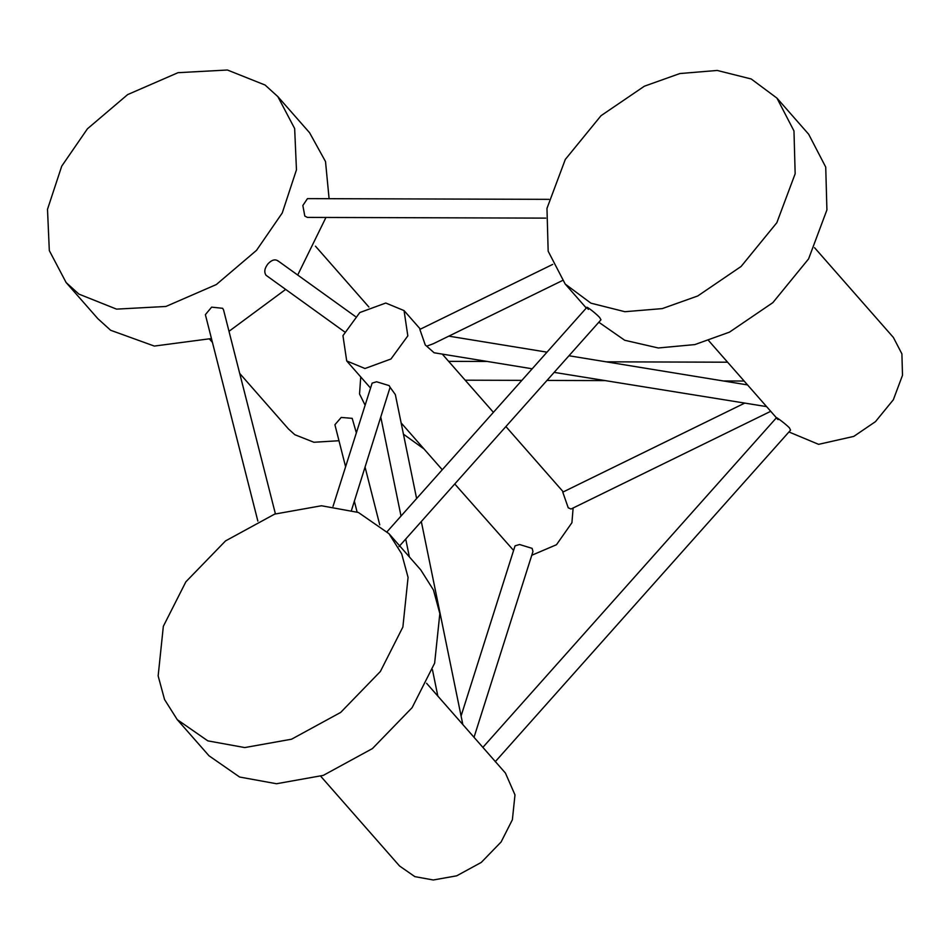 <?xml version="1.0" encoding="UTF-8"?>
<svg xmlns="http://www.w3.org/2000/svg" width="950" height="950" viewBox="0 0 950 950"><rect width="100%" height="100%" fill="white"/><g stroke="black" fill="none" stroke-linecap="round" stroke-linejoin="round"><path stroke-width="1.43" d="M356.357 432.844L352.189 418.356L341.216 417.43L334.911 424.721L345.598 466.771M495.247 761.71L790.554 430.16L789.367 427.749C783.809 422.299 771.828 413.678 778.097 419.639M257.854 521.087L205.378 314.652L211.624 307.147L222.668 308.299L223.583 310.021L275.405 513.855M588.418 309.403C582.386 303.192 594.344 311.79 599.688 317.514L600.97 319.817L399 546.582M545.716 218.12L307.408 217.408L304.808 216.078L302.848 205.509L307.468 198.621L548.862 199.346M532.202 368.79L434.114 352.771L426.692 346.192L433.354 343.71L562.341 280.594M766.602 406.612L554.159 372.376M586.946 307.313L387.125 531.668M548.162 251.216L565.202 284.05L590.912 303.169L624.898 311.707L662.257 308.608L697.739 295.973L741.107 266.463L776.827 222.716L795.162 173.767L793.974 130.934L776.934 98.099L751.224 78.981L717.238 70.454L679.879 73.542L644.397 86.189L601.029 115.686L565.309 159.434L546.974 208.382L548.162 251.216M598.809 322.24L624.696 340.254L658.279 347.973L694.842 344.589L729.493 332.132L772.861 302.634L808.592 258.887L826.916 209.926L825.728 167.093L808.688 134.271L776.934 98.099M426.692 346.192L425.303 345.052L419.853 329.412L552.698 264.397M776.53 417.668L482.873 747.365M814.554 247.701L893.392 337.464L901.906 353.875L902.5 375.298L893.332 399.772L875.472 421.646L853.789 436.394L818.603 444.339L788.939 431.965M256.524 250.337L282.245 212.978L296.459 169.824L294.654 128.535L277.839 96.603L265.086 85.037L227.43 70.015L178.03 72.687L127.644 94.596L87.436 128.796L61.726 166.155L47.5 209.321L49.317 250.61L66.12 282.542L78.874 294.096L116.541 309.13L165.929 306.458L216.327 284.549L256.524 250.337M277.709 260.668L355.276 316.421M278.421 261.321C275.548 258.851 272.127 259.611 268.173 263.601C264.587 268.066 263.874 271.949 266.012 275.251L344.423 331.752M297.706 275.037L325.945 217.467M329.092 198.681L325.517 161.571L309.605 132.762L277.839 96.603M321.468 505.756L274.681 514.104L225.542 540.906L185.868 581.816L163.341 626.299L158.151 675.925L164.54 699.509L177.246 719.637L207.836 740.869L244.756 747.567L291.531 739.219L340.682 712.417L380.356 671.508L402.883 627.024L408.072 577.398L401.684 553.814L388.978 533.686L358.376 512.466L321.468 505.756M177.246 719.637L209.012 755.796L239.602 777.029L276.509 783.738L323.297 775.378L372.436 748.576L412.11 707.667L434.637 663.183L439.838 613.557L433.449 589.974L420.731 569.857L388.978 533.686M351.559 510.091L390.094 387.291L389.179 385.617L376.639 381.781L372.139 383.099L333.034 506.374M426.598 683.288L505.424 773.051L514.983 794.901L512.383 819.719L501.113 841.961L481.282 862.41L456.713 875.817L433.319 879.985L414.865 876.636L399.57 866.02L320.732 776.257M365.002 368.517L346.714 360.952L342.95 335.671L359.789 312.55L385.771 303.026L404.059 310.591L407.823 335.872L390.973 358.993L365.002 368.517M513.594 550.43L454.765 483.978M461.082 715.991L515.054 545.834L519.567 544.516L532.107 548.352L532.962 551.511L474.026 737.295M770.711 411.303L571.021 509.022L568.231 507.799L562.768 492.147L744.135 403.394M416.611 498.56L395.343 394.582L390.094 387.291M573.123 507.989L571.924 522.714L556.474 544.73L531.774 555.263M338.972 440.729L313.916 442.261L294.821 434.708L288.432 428.925L239.709 373.445M360.739 376.924L359.539 393.977L365.121 405.199M66.12 282.542L97.874 318.701L110.639 330.267L154.328 346.073L211.446 338.544M228.998 331.312L285.594 289.465M379.739 524.816L365.121 467.329M465.179 380.19L521.894 380.356M546.974 380.439L604.604 380.606M723.389 380.962L744.135 381.033M565.202 284.05L586.293 308.049M708.688 340.67L776.411 417.786M315.471 246.192L368.885 307.016M437.831 696.077L432.428 669.631M409.367 556.914L405.721 539.042M401.019 516.064L380.891 417.632M346.714 360.952L370.548 388.087M401.149 422.928L442.272 469.751M403.441 434.186L424.021 448.97M404.059 310.591L420.363 329.151M442.272 354.101L493.406 412.336M505.899 426.55L563.279 491.898M462.828 724.541L421.313 521.526M209.606 339.162L212.42 342.38M747.543 384.916L568.955 355.751M546.998 352.165L448.827 336.146M448.637 361.356L487.386 361.463M606.159 361.831L727.593 362.199M357.081 511.955L354.362 501.256"/></g></svg>

